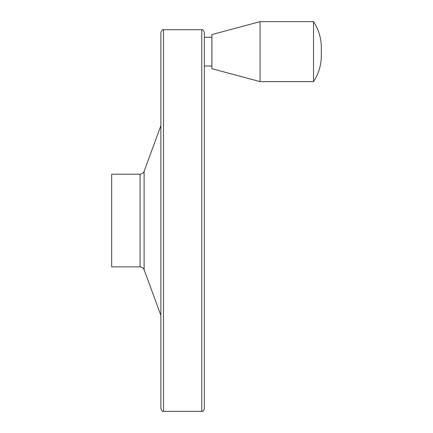 <?xml version="1.0" encoding="UTF-8"?>
<svg xmlns="http://www.w3.org/2000/svg" width="433" height="433" viewBox="0 0 433 433"><rect width="100%" height="100%" fill="white"/><g stroke="black" fill="none" stroke-linecap="round" stroke-linejoin="round"><path stroke-width="0.65" d="M111.682 174.201L111.682 266.88L140.065 266.88L140.065 174.201L111.682 174.201M160.881 70.931L160.881 370.15M160.881 32.318L160.881 408.763C162.012 411.161 162.878 412.027 163.474 411.35L163.474 29.731C162.878 29.054 162.012 29.92 160.881 32.318M201.773 411.35L201.773 29.731C202.368 29.054 203.234 29.92 204.36 32.318L204.36 408.763C203.234 411.161 202.368 412.027 201.773 411.35L163.474 411.35M204.36 51.635L204.36 37.243L211.91 37.243M211.91 34.553L211.91 68.712L260.076 81.621L260.076 21.65L211.91 34.553M260.076 21.65L313.53 21.65L313.53 81.621L260.076 81.621M140.065 174.201C142.008 174.104 143.355 173.162 144.113 171.371L144.113 269.71C143.355 267.919 142.008 266.977 140.065 266.88M144.113 269.71L160.881 315.397M144.113 171.371L160.881 125.684M201.773 29.731L163.474 29.731M211.91 66.027L204.36 66.027M313.53 21.65C318.661 29.498 321.254 38.12 321.318 47.522L321.318 55.749C321.254 65.15 318.661 73.772 313.53 81.621"/></g></svg>

